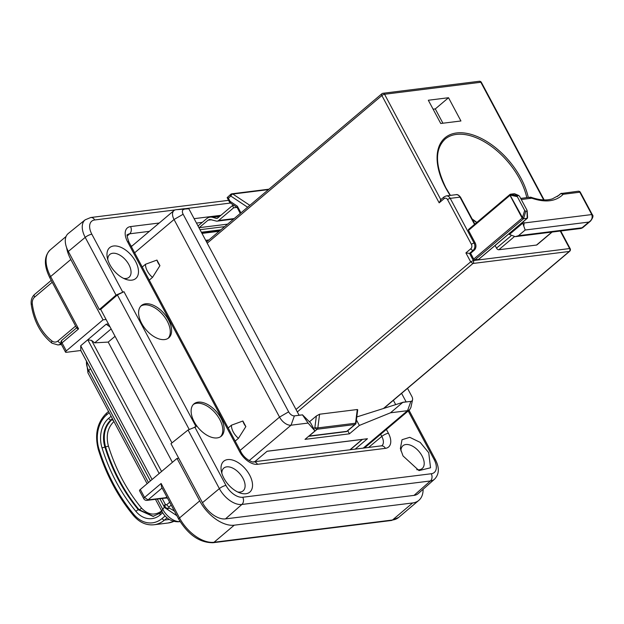 <?xml version="1.0" encoding="UTF-8"?>
<svg xmlns="http://www.w3.org/2000/svg" width="624" height="624" viewBox="0 0 624 624"><rect width="100%" height="100%" fill="white"/><g stroke="black" fill="none" stroke-linecap="round" stroke-linejoin="round"><path stroke-width="0.94" d="M131.024 246.02L132.187 245.872M194.727 426.91L225.982 485.449A15.405 8.837 49.8 0 0 242.744 497.25A5.288 4.056 82.9 0 1 241.878 504.465L430.404 480.964A20.693 11.872 -130.2 0 0 434.538 479.185L418.236 493.576A21.161 12.137 -130.2 0 1 414.008 495.394L225.482 518.895A21.161 12.137 -130.2 0 1 202.465 502.687L170.96 443.68L188.066 429.998L196.076 426.738L123.965 291.689L116.041 295.105L99.349 309.566L100.698 309.403L117.39 294.934L123.965 291.689M249.639 475.067A20.21 11.591 49.8 0 0 230.669 459.646A20.21 11.591 49.8 0 0 221.27 470.886A20.21 11.591 49.8 0 0 223.922 478.273A20.21 11.591 49.8 0 0 239.897 492.921A20.21 11.591 49.8 0 0 249.639 475.067M135.587 261.464A20.21 11.591 49.8 0 0 116.618 246.051A20.21 11.591 49.8 0 0 107.219 257.291A20.21 11.591 49.8 0 0 109.871 264.67A20.21 11.591 49.8 0 0 125.845 279.326A20.21 11.591 49.8 0 0 135.587 261.464M403.026 455.941L400.374 448.562L402.02 439.725L409.773 437.323L420.209 442.4L428.743 452.735L430.537 467.782L419 470.597L403.026 455.941M217.168 437.915A21.161 12.137 49.8 0 0 221.278 436.192A21.161 12.137 49.8 0 0 219.172 415.202A21.161 12.137 49.8 0 0 198.073 402.152A21.161 12.137 49.8 0 0 193.963 403.876A21.161 12.137 49.8 0 0 196.069 424.866A21.161 12.137 49.8 0 0 217.168 437.915M164.65 339.565A21.161 12.137 49.8 0 0 168.761 337.849A21.161 12.137 49.8 0 0 166.655 316.852A21.161 12.137 49.8 0 0 145.556 303.802A21.161 12.137 49.8 0 0 141.445 305.526A21.161 12.137 49.8 0 0 143.551 326.516A21.161 12.137 49.8 0 0 164.65 339.565M407.519 388.346L411.863 396.474A5.288 3.034 -130.2 0 1 412.558 399.797L410.881 407.542L409.594 409.812L407.534 410.678L363.168 448.18M412.558 399.797A5.288 3.034 -130.2 0 1 410.881 401.365L402.8 402.371L390.491 412.799L359.377 425.428L349.448 433.82L305.003 439.358L314.933 430.966L308.092 423.072L291.049 425.201A10.577 6.068 -130.2 0 1 279.544 417.097L240.146 450.395M254.764 461.69L267.134 451.238L367.458 438.727L355.087 449.186M390.491 412.799L407.534 410.678L410.881 401.365M393.377 400.296L395.647 404.555M228.173 427.97L231.449 425.201A12.698 7.285 49.8 0 0 238.446 438.313L245.856 426.59L242.876 421.005L231.449 425.201M235.178 441.082L238.446 438.313M134.644 252.798L174.041 219.508L279.544 417.097L288.647 411.832A5.288 3.034 -130.2 0 0 294.395 415.88L302.476 414.874L299.068 415.21L188.83 208.759L175.999 209.726A10.577 6.068 -130.2 0 0 173.94 210.584L131.329 246.597M142.241 267.033L145.517 264.264A12.698 7.285 49.8 0 0 152.513 277.376L159.931 265.652L156.944 260.068L145.517 264.264M149.245 280.145L152.513 277.376M288.647 411.832L183.136 214.243L174.041 219.508A10.577 6.068 -130.2 0 1 173.94 210.584M188.83 208.759L184.08 208.72L175.999 209.726M202.309 222.347L196.474 223.072M219.913 230.638L201.724 232.908M219.172 231.27L201.989 233.407M237.643 491.969A14.921 8.557 49.8 0 0 243.056 490.893A14.921 8.557 49.8 0 0 242.962 478.28A14.921 8.557 49.8 0 0 223.798 468.101A14.921 8.557 49.8 0 0 221.832 473.265M123.591 278.374A14.921 8.557 49.8 0 0 129.012 277.298A14.921 8.557 49.8 0 0 128.911 264.685A14.921 8.557 49.8 0 0 109.746 254.506A14.921 8.557 49.8 0 0 107.78 259.67M416.746 469.646A14.921 8.557 49.8 0 0 422.159 468.569A14.921 8.557 49.8 0 0 422.066 455.957A14.921 8.557 49.8 0 0 402.901 445.778A14.921 8.557 49.8 0 0 400.936 450.941M220.584 436.714A21.161 12.137 49.8 0 0 217.417 415.701A21.161 12.137 49.8 0 0 196.747 403.268A21.161 12.137 49.8 0 0 193.331 404.477M168.067 338.364A21.161 12.137 49.8 0 0 164.908 317.351A21.161 12.137 49.8 0 0 144.23 304.925A21.161 12.137 49.8 0 0 140.821 306.127M314.933 430.966L310.69 423.017L302.429 414.788M302.476 414.874L308.092 423.072M359.377 425.428L356.429 419.905M402.8 402.371L356.803 416.949M349.448 433.82L347.779 430.708M402.753 402.285L406.123 401.864L401.583 393.362M201.373 232.245L220.896 229.811M245.856 426.59A10.577 6.068 -130.2 0 1 242.876 421.005M159.931 265.652A10.577 6.068 -130.2 0 1 156.944 260.068M183.136 214.243A5.288 3.034 -130.2 0 1 184.119 209.352M171.967 442.876L100.698 309.403M99.349 309.566L68.32 251.449A21.161 12.137 -130.2 0 1 66.604 247.634A21.161 12.137 -130.2 0 1 68.242 233.516L85.145 219.835A20.693 11.872 -130.2 0 0 85.215 237.377L116.041 295.105M77.173 327.639C76.136 327.834 76.596 328.255 78.577 328.895L62.026 342.88L66.3 350.883L103.038 319.839L70.808 259.483A31.738 18.205 -130.2 0 1 66.604 247.634M103.038 319.839L106.064 319.457M198.019 225.974A9.524 7.309 82.9 0 1 198.026 225.966L206.63 218.696A10.577 8.12 82.9 0 1 210.093 217.136A10.577 8.12 82.9 0 1 212.706 217.355L216.333 218.423L217.55 218.15L232.448 205.569L233.641 207.8L218.611 220.506A4.235 3.245 82.9 0 1 217.222 221.13A4.235 3.245 82.9 0 1 216.177 221.036L209.742 219.422L208.01 220.202L199.009 227.822M217.355 218.291L216.333 218.423L217.55 218.15M66.3 350.883A3.175 0.913 151.9 0 0 65.52 352.131A3.175 0.913 151.9 0 0 66.331 352.31L80.808 350.509L80.699 345.751L106.181 324.215L108.451 323.926M143.785 498.716L139.519 490.714A3.175 0.913 -28.1 0 1 140.299 489.466L144.565 497.468A3.175 0.913 151.9 0 0 143.785 498.716A3.175 3.175 0 0 0 146.983 500.37A3.175 2.434 -97.1 0 0 148.021 499.902L162.092 488.007M423.095 489.286A31.738 18.205 -130.2 0 1 418.829 500.37A31.738 18.205 -130.2 0 1 412.659 502.952L234.234 525.19A31.738 18.205 -130.2 0 1 199.711 500.885L177.029 458.422L140.299 489.466M177.029 458.422L178.714 458.211M233.641 207.8L236.948 207.386M232.448 205.569L233.93 205.382M162.178 498.475L165.344 504.403A5.288 1.521 -28.1 0 0 164.042 506.477A5.288 5.288 0 0 0 166.452 508.771A5.288 2.699 -64.8 0 0 169.026 508.03L168.909 507.047L166.616 504.824L165.344 504.403C164.479 507.374 165.711 508.583 169.026 508.03A31.738 18.205 -130.2 0 1 174.447 511.15M76.588 327.873L61.994 340.205A3.175 1.817 -130.2 0 0 62.026 342.88A3.175 0.913 151.9 0 0 61.246 344.128L65.52 352.131M150.431 480.901L80.808 350.509M152.1 479.489L80.699 345.751M159.175 473.515L87.766 339.776L91.588 340.423L94.676 342.849L111.127 328.942M106.181 324.215L110.066 326.953M115.058 336.297L108.209 342.085L172.411 462.322M108.209 342.085L94.676 342.849M234.234 525.19L214.04 542.256A3.175 2.434 82.9 0 1 213.002 542.724C199.719 542.779 188.3 534.94 178.737 519.191L161.483 486.876L161.117 483.483L144.565 497.468L148.021 499.902L165.859 497.679A31.738 18.205 -130.2 0 1 167.193 497.57M161.702 510.892C154.76 515.931 148.021 514.972 141.476 508.022C126.89 490.409 115.869 469.771 108.428 446.121C105.784 435.887 107.624 427.674 113.966 421.481M544.144 199.93L481.377 82.384A2.114 0.608 151.9 0 0 480.839 82.259L543.66 199.914M560.726 230.981L570.18 248.68A2.114 0.608 151.9 0 0 569.634 248.555A2.114 1.622 82.9 0 1 569.267 251.464L383.581 408.4M383.916 408.291L569.673 251.293A2.114 1.217 -130.2 0 1 569.267 251.464L472.976 263.468L470.675 261.846L473.351 260.559L469.529 253.406L470.605 253.274L473.71 259.085A1.061 0.608 -130.2 0 0 474.864 259.896L478.499 259.444A1.061 0.608 -130.2 0 0 478.702 259.358A1.061 0.608 -130.2 0 0 478.819 259.171M362.497 439.351A2.114 1.217 -130.2 0 1 362.216 439.429L349.916 449.834M552.107 232.058L536.936 244.881A2.114 1.217 -130.2 0 1 536.523 245.053L551.866 232.089M514.238 236.722L498.818 249.756L536.523 245.053M498.818 249.756A2.114 1.217 -130.2 0 1 496.517 248.134L495.105 245.489M440.739 123.49L460.933 120.978L448.523 97.726L428.321 100.246L440.739 123.49M309.465 421.801L316.36 415.974L319.574 414.227L357.279 409.523L357.716 409.765L356.031 423.002A2.114 0.429 -172.8 0 1 355.547 423.212L317.842 427.908L319.574 414.227M237.175 207.535L240.271 213.431M237.635 207.613L237.362 206.185L230.061 201.334L230.342 202.769M382.278 93.592A2.114 1.217 49.8 0 0 381.865 93.764A2.114 1.217 49.8 0 0 381.88 95.55L439.171 202.839L444.132 198.643A2.114 1.217 49.8 0 1 444.116 196.856L446.261 195.905A5.288 4.056 -97.1 0 1 450.224 198.362L474.092 243.064A2.114 0.608 151.9 0 0 471.424 244.351A3.175 2.434 -97.1 0 1 470.87 248.711L465.902 252.907L469.529 253.406L473.171 250.333A5.288 4.056 -97.1 0 0 474.092 243.064L475.168 242.931L468.484 230.412L468.476 229.515L509.972 194.446A1.061 0.608 -130.2 0 1 510.175 194.36A1.061 0.811 82.9 0 1 510.783 194.228L509.98 195.343A1.061 0.608 -130.2 0 1 509.972 194.446A1.061 1.061 0 0 1 510.526 194.204L514.16 193.752A1.061 0.811 82.9 0 1 514.418 193.775L514.589 193.791A1.061 1.061 0 0 0 514.16 193.752A1.061 0.811 82.9 0 0 513.911 193.838M525.712 211.302L526.929 211.146L526.968 210.148L519.605 196.365L518.575 195.499L517.358 195.655L517.319 196.654L524.675 210.436L525.712 211.302L523.583 218.72L527.218 218.267L527.14 217.519L527.218 218.267L478.499 259.444M474.864 259.896L523.583 218.72L522.155 218.143L473.71 259.085M470.605 253.274L474.248 250.193A5.288 4.056 -97.1 0 0 475.168 242.931M440.443 199.961L444.116 196.856M440.887 199.766L439.171 202.839M481.377 82.384A2.114 2.114 0 0 0 479.255 81.276A2.114 1.622 -97.1 0 1 480.839 82.259L384.556 94.263A2.114 0.608 151.9 0 0 381.88 95.55L207.207 243.181M313.677 428.618L314.878 427.604A2.114 0.429 7.2 0 0 317.842 427.908A2.114 1.622 82.9 0 1 317.561 428.758A2.114 1.622 82.9 0 1 317.179 429.226A2.114 1.217 49.8 0 1 314.878 427.604L316.36 415.974M237.089 207.48L229.749 202.55L227.152 197.636L228.368 198.159L230.061 201.334M523.676 217.971L522.194 217.815L523.676 217.971M509.028 233.719L509.41 234.437L515.237 236.66L518.474 235.693L582.106 227.76L581.272 228.423L588.822 222.082C591.794 220.272 592.777 217.76 591.763 214.562L524.098 222.994L523.91 225.35L522.366 222.448M356.031 423.002A2.114 2.114 0 0 1 355.298 424.351A2.114 1.217 -130.2 0 1 354.884 424.523L355.547 423.212L357.279 409.523M355.298 424.351L347.24 431.161A2.114 2.114 0 0 1 346.141 431.644A2.114 1.622 -97.1 0 0 346.835 431.332L347.303 431.106M514.706 193.846L514.839 193.861A1.061 1.061 0 0 1 514.956 193.9A1.061 0.842 -67.1 0 1 515.096 193.986M509.41 234.437L522.748 223.166L525.19 230.014L588.822 222.082L590.546 221.06C592.995 217.784 593.58 215.654 592.309 214.679L591.763 214.562L579.829 192.208L563.23 194.275L560.953 193.612M578.245 191.225A2.114 1.622 82.9 0 1 579.829 192.208A2.114 0.608 -28.1 0 1 580.375 192.332A2.114 2.114 0 0 0 578.245 191.225L561.038 193.541M521.282 199.508L531.788 198.198A2.114 1.232 -70.3 0 0 531.18 197.324C539.464 200.187 546.53 200.702 552.38 198.853L558.925 195.304A58.188 33.376 49.8 0 0 560.485 193.83A2.114 1.732 -136.6 0 1 563.23 194.275C555.922 201.529 545.446 202.839 531.788 198.198L529.511 197.527M530.813 197.285A2.114 1.232 -70.3 0 1 531.18 197.324A2.114 2.114 0 0 0 530.205 197.215L530.182 197.215M514.675 193.853A1.061 0.842 -67.1 0 1 514.956 193.9L518.84 195.546L514.418 193.775L510.783 194.228L510.526 195.203L517.319 196.654M524.675 210.436L522.491 217.604L510.237 195.413L511.04 194.306L517.358 195.655M442.923 123.224L435.287 108.919L433.103 109.192M527.218 218.267L526.968 210.148M231.223 194.119L232.846 194.048A2.114 1.131 123.6 0 0 230.833 196.076A2.114 1.217 49.8 0 1 230.81 194.29A2.114 2.114 0 0 1 231.917 193.807L231.223 194.119A2.114 1.217 49.8 0 0 230.81 194.29L227.152 197.636M448.523 97.726L435.287 108.919M368.48 447.517L381.802 436.426A11.045 6.334 49.8 0 1 381.841 445.786L253.5 461.846C254.553 462.938 245.45 460.551 241.059 452.104L128.872 241.987C127.062 236.582 126.594 234.164 127.468 234.757A11.045 6.334 49.8 0 1 129.675 233.805L149.378 231.348M380.656 434.273L381.802 436.426A5.288 1.521 151.9 0 1 388.424 433.259A16.333 9.368 49.8 0 1 385.398 448.352A5.288 4.056 -97.1 0 0 381.436 445.903M159.245 223.01L130.541 226.59A5.288 4.056 82.9 0 1 129.675 233.805L127.156 236.02M241.059 452.104A5.288 1.521 -28.1 0 0 239.702 451.792A16.333 9.368 49.8 0 0 257.47 464.303A5.288 4.056 -97.1 0 0 253.5 461.846M385.398 448.352L257.47 464.303M386.381 429.437L388.424 433.259M194.119 218.657L220.904 215.319M130.541 226.59A16.333 9.368 49.8 0 0 127.514 241.683A5.288 1.521 -28.1 0 1 128.872 241.987M239.702 451.792L127.514 241.683M242.744 497.25L431.27 473.749A15.405 8.837 49.8 0 0 434.125 459.506L408.213 410.982M230.42 203.05L184.891 208.728M175.04 209.953L94.692 219.968A15.405 8.837 49.8 0 0 91.837 234.211L122.616 291.86M249.187 460.582L291.049 425.201L294.395 415.88M188.066 429.998L219.367 488.615L202.465 502.687M225.982 485.449A5.288 1.521 151.9 0 0 219.367 488.615A20.693 11.872 -130.2 0 0 241.878 504.465L225.482 518.895M431.27 473.749A5.288 4.056 82.9 0 1 430.404 480.964L414.008 495.394M434.125 459.506A5.288 1.521 -28.1 0 1 435.482 459.81L409.04 410.288M94.692 219.968A5.288 4.056 -97.1 0 0 90.722 217.519L85.145 219.835M91.837 234.211A5.288 1.521 151.9 0 0 85.215 237.377L68.32 251.449M117.39 294.934L189.103 429.257M200.008 229.694L224.671 226.621M70.808 259.483L50.622 276.549A31.738 18.205 -130.2 0 1 50.333 249.787L66.058 236.496M78.577 328.895L50.622 276.549A3.175 0.913 151.9 0 0 49.842 277.789C43.742 265.512 43.906 256.175 50.333 249.787M199.15 227.69L227.596 224.149M208.01 220.202L211.747 219.734M218.611 220.506L234.203 218.564M212.706 217.355L219.492 216.512M418.829 500.37L398.635 517.436A31.738 18.205 -130.2 0 1 392.473 520.01L214.04 542.256A31.738 18.205 -130.2 0 1 179.517 517.951L161.117 483.483M178.737 519.191A3.175 0.913 -28.1 0 1 179.517 517.951L199.711 500.885M398.635 517.436L391.435 520.478A3.175 2.434 -97.1 0 0 392.473 520.01L412.659 502.952M171.21 505.097L168.909 507.047M166.819 496.868L165.859 497.679A3.175 2.434 -97.1 0 1 164.822 498.147L167.458 498.061M169.681 502.234L166.616 504.824M52.221 282.243L34.585 297.149A7.301 5.6 -97.1 0 0 32.331 304.067A49.725 38.158 -97.1 0 0 51.925 340.954A7.41 5.686 -97.1 0 0 57.977 340.961L75.613 326.056M57.977 340.961A3.175 1.817 49.8 0 0 60.965 343.387M61.456 344.518L57.962 344.955A10.577 8.12 -97.1 0 0 61.051 343.691M90.41 368.581L88.741 370.703L148.465 482.563M164.447 507.117L162.739 509.285L157.287 499.083M161.569 471.487L91.588 340.423M86.525 361.312A15.99 9.173 49.8 0 0 88.741 370.703A10.577 3.034 -28.1 0 0 88 372.98L86.416 361.093M34.585 297.149A3.175 1.817 -130.2 0 1 34.554 294.473C31.91 296.884 30.794 300.136 31.2 304.231L32.331 304.067M31.2 304.231C33.649 320.876 40.576 333.863 51.987 343.208A3.175 1.615 -52 0 1 51.925 340.954M161.998 511.563A10.577 3.034 -28.1 0 1 162.739 509.285A15.99 9.173 49.8 0 0 180.079 521.539A10.577 8.12 -97.1 0 1 179.221 521.719C175.024 522.046 167.162 520.962 161.998 511.563L155.454 499.309M162.006 511.594L160.228 513.1A2.114 1.217 49.8 0 0 160.243 514.886L162.708 512.803M109.2 412.698L106.774 414.749A29.624 22.729 -97.1 0 0 99.029 449.249A167.17 128.263 -97.1 0 0 133.84 514.449A29.624 22.729 -97.1 0 0 162.154 518.458L165.134 515.947M111.111 416.27L108.685 418.322A25.389 19.484 -97.1 0 0 102.04 447.892A162.934 125.018 -97.1 0 0 135.977 511.446A25.389 19.484 -97.1 0 0 160.243 514.886M162.154 518.458A2.114 1.217 49.8 0 0 164.455 520.081L167.131 517.819M106.774 414.749A2.114 1.217 -130.2 0 1 106.759 412.963C97.227 422.214 94.427 434.46 98.35 449.709C106.275 474.88 118.014 496.852 133.559 515.635C139.519 522.491 146.351 525.533 154.058 524.753A31.738 24.352 -97.1 0 0 164.455 520.081L169.447 519.457M112.421 418.727L110.986 419.944A2.114 1.217 -130.2 0 1 108.685 418.322M160.228 513.1L153.013 516.36L138.388 509.777A160.82 123.396 82.9 0 1 104.894 447.049A23.275 17.862 82.9 0 1 110.986 419.944L112.601 419.063M153.013 516.36L153.824 516.227M135.977 511.446A2.114 0.874 140.2 0 1 138.388 509.777L139.066 509.691A2.114 0.874 140.2 0 0 141.476 508.022M153.348 516.313L139.066 509.691A160.82 123.396 82.9 0 1 105.573 446.963C102.664 435.7 104.692 426.668 111.665 419.858A2.114 1.217 49.8 0 1 113.599 420.935M98.35 449.709L99.029 449.249M133.559 515.635A2.114 0.874 -39.8 0 1 133.84 514.449M108.428 446.121L102.04 447.892M173.956 521.36L168.199 522.99A31.738 24.352 -97.1 0 0 173.893 521.344M560.282 231.044L569.634 248.555L473.351 260.559A2.114 1.622 82.9 0 1 472.976 263.468L297.313 411.934M479.255 81.276L382.964 93.28A2.114 1.622 -97.1 0 1 384.556 94.263L440.825 199.641M476.705 222.565A59.249 33.985 -130.2 0 1 472.352 219.406M450.177 195.413A59.249 33.985 -130.2 0 1 445.653 187.84A59.249 33.985 -130.2 0 1 456.479 132.974A59.249 33.985 -130.2 0 1 520.946 178.222A59.249 33.985 -130.2 0 1 528.278 197.457M362.279 439.374A2.114 1.622 -97.1 0 1 362.216 439.429L267.064 451.292M206.279 241.441L207.277 241.324M268.468 189.602L232.846 194.048L249.85 205.343M228.368 198.159L230.833 196.076L247.611 207.23M240.934 212.878L237.362 206.185M474.248 250.193L473.171 250.333A2.114 1.217 -130.2 0 1 470.87 248.711M510.923 235.958L496.517 248.134M526.789 197.644A58.188 33.376 49.8 0 0 519.667 178.979A58.188 33.376 49.8 0 0 519.613 178.87A58.188 33.376 49.8 0 0 445.076 139.144C434.725 149.113 435.006 165.368 445.926 187.902L450.403 195.39M468.484 230.412L509.98 195.343L522.155 218.143M471.424 244.351L447.556 199.649A2.114 0.608 151.9 0 1 450.224 198.362L459.989 197.145A5.288 4.056 -97.1 0 0 456.019 194.688C457.384 194.259 458.89 195.117 460.528 197.262A2.114 0.608 151.9 0 0 459.989 197.145L474.536 224.398M309.122 436.036L317.179 429.226L354.884 424.523L346.835 431.332L309.122 436.036M524.098 222.994L523.357 221.614M447.556 199.649A3.175 2.434 -97.1 0 0 444.132 198.643M525.19 230.014L518.474 235.693M557.271 196.544L560.485 193.83M296.002 409.477L470.675 261.846L465.902 252.907M409.594 409.82L364.385 448.024M434.538 479.185C439.226 474.295 439.546 467.836 435.482 459.81M228.563 200.335L90.722 217.519M217.222 221.13L233.579 219.086M210.093 217.136L220.256 215.873M166.452 508.771L176.888 515.72M164.042 506.477L159.916 498.755M150.4 480.925L80.761 350.516M76.651 327.99L49.842 277.789M61.994 340.205A3.175 3.175 0 0 0 61.246 344.128M164.822 498.147L146.983 500.37M391.435 520.478L213.002 542.724M51.23 280.387L34.554 294.473M51.987 343.208L57.962 344.955M147.116 483.701L88 372.98M180.118 521.602L179.221 521.719M108.537 411.458L106.759 412.963M168.199 522.99L154.058 524.753M362.528 439.343L350.158 449.803M205.694 240.341L208.915 239.936M206.544 241.94L381.865 93.764A2.114 2.114 0 0 1 382.964 93.28M527.405 218.197L478.702 259.358M472.111 218.946L476.884 222.417M527.179 210.779L527.561 217.214A1.061 1.061 0 0 1 527.553 217.417L527.467 218.072M460.528 197.262L474.872 224.117M561.639 193.3A2.114 2.114 0 0 0 560.563 193.76M582.434 227.916L590.546 221.06M592.309 214.679L580.375 192.332M346.141 431.644L308.599 436.324M515.237 236.652L581.272 228.423M530.205 197.215L520.697 198.401M560.539 193.783L557.24 196.568M456.019 194.688L446.261 195.905M231.917 193.807L268.952 189.189M569.673 251.293A2.114 2.114 0 0 0 570.18 248.68"/></g></svg>
